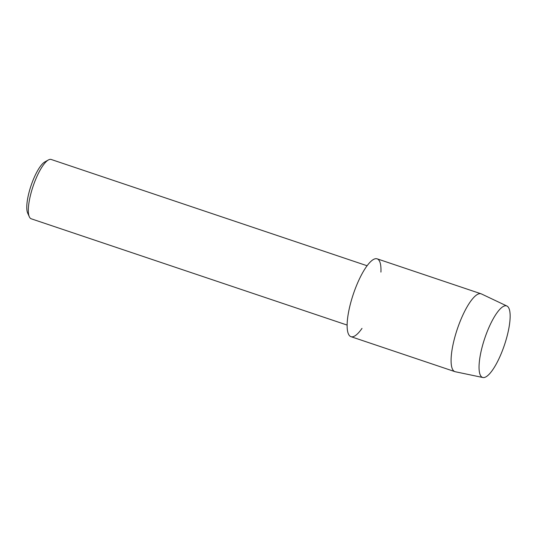 <?xml version="1.0" encoding="UTF-8"?>
<svg xmlns="http://www.w3.org/2000/svg" width="537" height="537" viewBox="0 0 537 537"><rect width="100%" height="100%" fill="white"/><g stroke="black" fill="none" stroke-linecap="round" stroke-linejoin="round"><path stroke-width="0.81" d="M507.217 335.679A37.738 10.404 108.6 0 0 497.45 312.172A37.738 10.404 108.6 0 0 481.978 347.661A37.738 10.404 108.6 0 0 479.044 366.892A37.738 10.404 108.6 0 0 489.717 373.645A37.738 10.404 108.6 0 0 507.217 335.679A37.738 10.404 108.6 0 0 506.941 306.03A37.738 10.404 108.6 0 0 497.45 312.172A37.738 10.404 108.6 0 0 481.978 347.661A37.738 10.404 108.6 0 0 479.044 366.892A37.738 10.404 108.6 0 0 482.891 377.524A37.738 10.404 108.6 0 0 507.217 335.679M380.928 272.105A41.06 11.317 108.6 0 0 369.859 262.418A41.06 11.317 108.6 0 0 350.319 304.271A41.06 11.317 108.6 0 0 361.998 328.375M367.086 265.748L51.203 159.476A31.294 8.626 108.6 0 0 48.437 159.932A31.294 8.626 108.6 0 0 30.757 194.105A31.294 8.626 108.6 0 0 29.32 216.767A31.294 8.626 108.6 0 0 31.247 218.801L347.13 325.073M48.437 159.932L44.893 161.879A28.192 7.773 108.6 0 0 28.964 192.662A28.192 7.773 108.6 0 0 27.669 213.075L29.32 216.767M506.941 306.03L481.454 293.947A41.06 11.317 108.6 0 0 481.112 293.813A41.06 11.317 108.6 0 0 454.282 339.243A41.06 11.317 108.6 0 0 454.926 371.644A41.06 11.317 108.6 0 0 455.282 371.738L482.891 377.524M481.112 293.813L377.142 258.834A41.06 11.317 108.6 0 0 350.319 304.271A41.06 11.317 108.6 0 0 350.956 336.665L454.926 371.644"/></g></svg>
